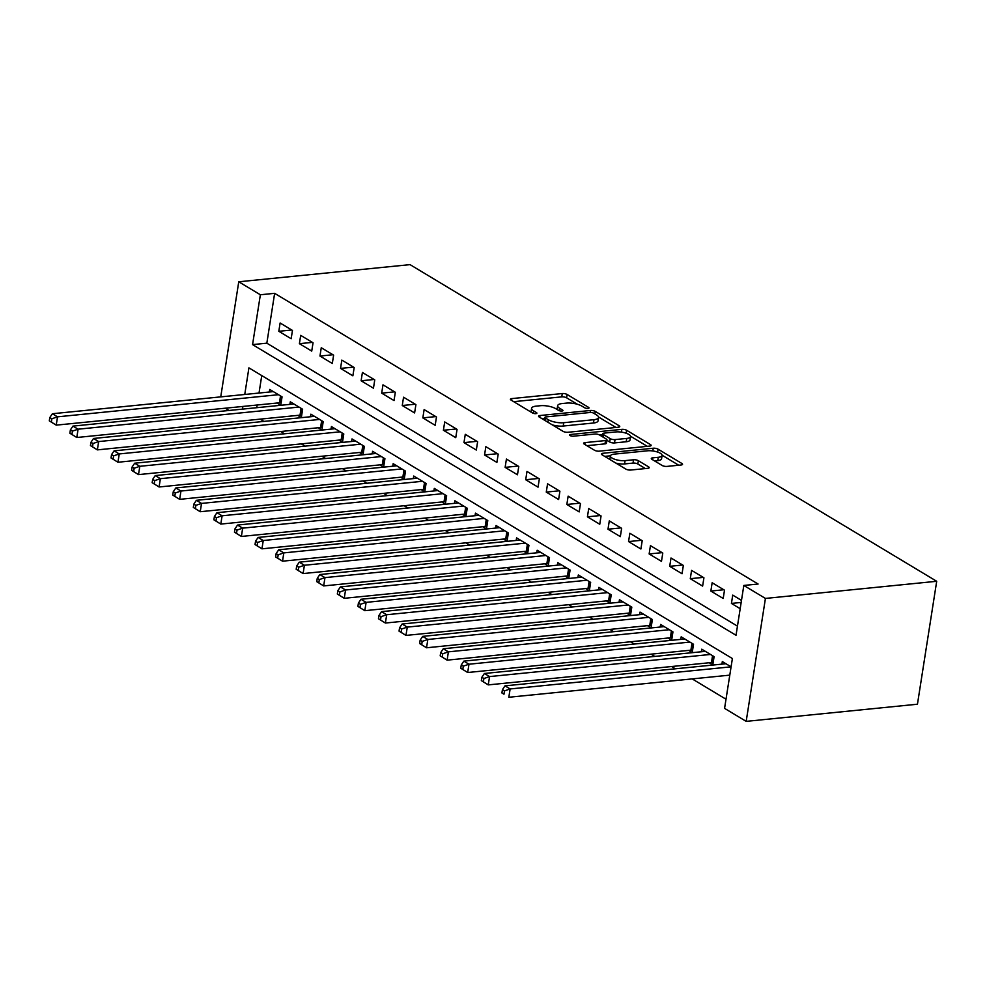 <?xml version="1.0" encoding="UTF-8"?>
<svg xmlns="http://www.w3.org/2000/svg" width="986" height="986" viewBox="0 0 986 986"><rect width="100%" height="100%" fill="white"/><g stroke="black" fill="none" stroke-linecap="round" stroke-linejoin="round"><path stroke-width="1.48" d="M588.013 408.414A2.44 0.801 8.9 0 0 589.012 407.945A2.44 0.801 8.9 0 0 588.556 407.366L567.098 394.474A3.488 1.134 8.9 0 0 562.279 393.537L511.845 398.59A3.488 1.134 8.9 0 0 510.415 399.268A3.488 1.134 8.9 0 0 511.068 400.082L532.514 412.986A2.44 0.801 8.9 0 0 535.891 413.639A2.44 0.801 8.9 0 0 536.889 413.171A2.44 0.801 8.9 0 0 536.446 412.592L533.66 410.915A11.166 3.636 8.9 0 1 531.59 408.29A11.166 3.636 8.9 0 1 536.162 406.133L540.365 405.714A11.166 3.636 8.9 0 1 555.796 408.709L558.581 410.373A2.44 0.801 8.9 0 0 561.946 411.026A2.44 0.801 8.9 0 0 562.957 410.558A2.44 0.801 8.9 0 0 562.501 409.979L559.728 408.315A11.166 3.636 8.9 0 1 557.645 405.69A11.166 3.636 8.9 0 1 562.23 403.533L566.432 403.114A11.166 3.636 8.9 0 1 581.851 406.096L584.636 407.76A2.44 0.801 8.9 0 0 588.013 408.414M662.148 465.478A3.488 1.134 8.9 0 0 666.967 466.403L681.116 464.985A3.488 1.134 8.9 0 0 682.546 464.32A3.488 1.134 8.9 0 0 681.905 463.494L658.069 449.172A3.488 1.134 8.9 0 0 653.25 448.236L602.816 453.289A3.488 1.134 8.9 0 0 601.386 453.954A3.488 1.134 8.9 0 0 602.039 454.78L625.863 469.102A3.488 1.134 8.9 0 0 630.683 470.039L647.777 468.325A3.488 1.134 8.9 0 0 649.207 467.66A3.488 1.134 8.9 0 0 648.554 466.834L638.361 460.696A3.488 1.134 8.9 0 0 633.542 459.772L625.062 460.622A9.342 3.044 8.9 0 1 615.239 459.451A9.342 3.044 8.9 0 1 610.433 455.926A9.342 3.044 8.9 0 1 614.266 454.127L647.469 450.799A9.342 3.044 8.9 0 1 657.28 451.958A9.342 3.044 8.9 0 1 662.087 455.495A9.342 3.044 8.9 0 1 658.266 457.294L652.732 457.849A3.488 1.134 8.9 0 0 651.302 458.515A3.488 1.134 8.9 0 0 651.956 459.34L662.148 465.478M743.826 585.45L765.432 598.428L936.7 581.284L410.028 264.63L238.76 281.786L260.366 294.765L252.564 344.607L736.024 635.28L743.826 585.45L758.098 584.02L274.638 293.335L260.366 294.765M618.321 427.234A3.488 1.134 8.9 0 0 619.75 426.556A3.488 1.134 8.9 0 0 619.097 425.73L595.273 411.409A3.488 1.134 8.9 0 0 590.454 410.472L540.02 415.525A3.488 1.134 8.9 0 0 538.59 416.203A3.488 1.134 8.9 0 0 539.231 417.016L563.068 431.35A3.488 1.134 8.9 0 0 567.887 432.275L618.321 427.234M626.677 430.29L650.501 444.612A3.488 1.134 8.9 0 1 651.142 445.438A3.488 1.134 8.9 0 1 649.712 446.103L599.278 451.157A3.488 1.134 8.9 0 1 594.459 450.232L584.267 444.094A3.488 1.134 8.9 0 1 583.613 443.269A3.488 1.134 8.9 0 1 585.043 442.603L605.503 440.557A3.488 1.134 8.9 0 0 606.932 439.879A3.488 1.134 8.9 0 0 606.279 439.053L599.513 434.986A3.488 1.134 8.9 0 0 594.694 434.062L573.408 436.194A2.44 0.801 8.9 0 1 570.832 435.886A2.44 0.801 8.9 0 1 569.575 434.962A2.44 0.801 8.9 0 1 570.574 434.493L621.846 429.354A3.488 1.134 8.9 0 1 626.677 430.29L626.209 433.248M725.918 663.738L504.98 685.862L510.132 688.955L508.825 697.262L729.788 675.139M709.193 662.765L712.792 664.934L714.098 656.627L701.749 649.195L701.342 651.771M688.622 650.39L692.221 652.559L693.515 644.252L681.178 636.833L680.771 639.396M668.04 638.028L671.651 640.185L672.945 631.878L660.608 624.458L660.201 627.022M647.469 625.654L651.068 627.823L652.375 619.516L640.025 612.096L639.631 614.66M626.899 613.292L630.498 615.449L631.804 607.142L619.454 599.722L619.06 602.286M606.328 600.918L609.927 603.087L611.221 594.78L598.884 587.36L598.477 589.924M585.758 588.543L589.357 590.713L590.651 582.406L578.314 574.986L577.907 577.549M565.175 576.181L568.786 578.338L570.081 570.031L557.743 562.612L557.337 565.175M544.605 563.807L548.204 565.976L549.51 557.669L537.16 550.25L536.766 552.813M524.034 551.445L527.633 553.602L528.94 545.295L516.59 537.875L516.196 540.439M503.464 539.071L507.063 541.24L508.357 532.933L496.02 525.513L495.613 528.077M482.893 526.697L486.492 528.866L487.787 520.559L475.449 513.139L475.042 515.703M462.311 514.335L465.91 516.504L467.216 508.197L454.866 500.765L454.472 503.341M441.74 501.96L445.339 504.129L446.646 495.822L434.296 488.403L433.902 490.966M421.17 489.598L424.769 491.755L426.075 483.448L413.726 476.028L413.319 478.592M400.599 477.224L404.198 479.393L405.492 471.086L393.155 463.666L392.748 466.23M380.017 464.862L383.628 467.019L384.922 458.712L372.585 451.292L372.178 453.856M359.446 452.488L363.045 454.657L364.352 446.35L352.002 438.918L351.608 441.494M338.876 440.113L342.475 442.283L343.781 433.976L331.432 426.556L331.037 429.12M318.305 427.751L321.904 429.908L323.198 421.601L310.861 414.182L310.454 416.745M297.735 415.377L301.334 417.546L302.628 409.239L290.291 401.82L289.884 404.383M292.46 330.421L280.123 323.001L278.816 331.296L291.166 338.728L292.46 330.421M313.043 342.783L300.693 335.363L299.399 343.67L311.736 351.09L313.043 342.783M333.613 355.157L321.263 347.738L319.969 356.045L332.307 363.464L333.613 355.157M354.184 367.519L341.834 360.1L340.54 368.407L352.877 375.826L354.184 367.519M374.754 379.893L362.417 372.474L361.11 380.781L373.46 388.201L374.754 379.893M395.324 392.268L382.987 384.836L381.681 393.143L394.03 400.575L395.324 392.268M415.907 404.63L403.557 397.21L402.263 405.517L414.601 412.937L415.907 404.63M436.478 417.004L424.128 409.584L422.834 417.891L435.171 425.311L436.478 417.004M457.048 429.366L444.711 421.946L443.404 430.253L455.754 437.673L457.048 429.366M477.618 441.74L465.281 434.321L463.975 442.628L476.324 450.047L477.618 441.74M498.201 454.115L485.851 446.683L484.545 454.99L496.895 462.409L498.201 454.115M518.772 466.477L506.422 459.057L505.128 467.364L517.465 474.784L518.772 466.477M539.342 478.851L526.992 471.431L525.698 479.738L538.036 487.158L539.342 478.851M559.912 491.213L547.575 483.793L546.269 492.1L558.618 499.52L559.912 491.213M580.483 503.587L568.146 496.168L566.839 504.475L579.189 511.894L580.483 503.587M601.066 515.949L588.716 508.529L587.422 516.837L599.759 524.256L601.066 515.949M621.636 528.323L609.286 520.904L607.992 529.211L620.33 536.63L621.636 528.323M642.206 540.698L629.857 533.266L628.563 541.573L640.9 549.005L642.206 540.698M662.777 553.06L650.44 545.64L649.133 553.947L661.483 561.367L662.777 553.06M683.347 565.434L671.01 558.014L669.704 566.321L682.053 573.741L683.347 565.434M703.93 577.796L691.58 570.376L690.286 578.683L702.624 586.103L703.93 577.796M724.5 590.17L712.151 582.751L710.857 591.058L723.194 598.477L724.5 590.17M274.638 293.335L266.836 343.177L737.454 626.135M741.484 600.388L732.734 595.113L731.427 603.42L740.19 608.695M260.156 419.149L263.928 421.416M280.727 431.511L284.498 433.778M301.297 443.885L305.068 446.153M321.867 456.247L325.639 458.515M342.45 468.621L346.222 470.889M363.021 480.983L366.792 483.251M383.591 493.357L387.362 495.625M404.161 505.732L407.933 508M424.732 518.094L428.503 520.361M445.315 530.468L449.086 532.736M465.885 542.83L469.656 545.098M486.455 555.204L490.227 557.472M507.026 567.579L510.797 569.846M527.596 579.941L531.38 582.208M548.179 592.315L551.95 594.583M568.749 604.677L572.521 606.945M589.32 617.051L593.091 619.319M609.89 629.413L613.662 631.693M630.473 641.787L634.245 644.055M651.043 654.162L654.815 656.429M671.614 666.524L675.385 668.791M692.184 678.898L726.016 699.234M261.758 375.592L259.022 393.044M257.149 405.012L256.73 407.699M277.152 403.015L280.764 405.172L282.058 396.865L269.72 389.445L269.314 392.009M721.925 664.133L722.319 661.569L731.082 666.832L510.132 688.955L504.487 690.89L502.429 689.645L501.911 692.973L503.969 694.206L504.487 690.89M244.75 394.474L248.916 367.864L732.388 658.537L724.574 708.379L746.18 721.37L917.448 704.214L936.7 581.284M229.085 410.472L225.301 408.204M746.18 721.37L765.432 598.428M238.76 281.786L220.741 396.877M242.876 406.442L242.457 409.128M266.836 343.177L252.564 344.607M278.816 331.296L291.782 330.002M299.399 343.67L312.352 342.376M319.969 356.045L332.923 354.738M340.54 368.407L353.493 367.112M361.11 380.781L374.076 379.487M381.681 393.143L394.646 391.849M402.263 405.517L415.217 404.223M422.834 417.891L435.787 416.585M443.404 430.253L456.358 428.959M463.975 442.628L476.941 441.321M484.545 454.99L497.511 453.696M505.128 467.364L518.081 466.07M525.698 479.738L538.652 478.432M546.269 492.1L559.222 490.806M566.839 504.475L579.805 503.168M587.422 516.837L600.375 515.542M607.992 529.211L620.946 527.917M628.563 541.573L641.516 540.279M649.133 553.947L662.099 552.653M669.704 566.321L682.669 565.015M690.286 578.683L703.24 577.389M710.857 591.058L723.81 589.751M731.427 603.42L741.164 602.446M557.645 405.69L557.127 409.005A11.166 3.636 8.9 0 0 557.164 409.523M531.59 408.29L531.072 411.618A11.166 3.636 8.9 0 0 531.097 412.136M577.291 404.235L566.58 397.789A3.488 1.134 8.9 0 0 561.761 396.865L513.706 401.672M544.777 418.323L541.881 418.606M615.93 427.468L598.539 417.004M593.572 413.134A2.44 0.801 8.9 0 0 590.195 412.481L545.924 416.918A2.44 0.801 8.9 0 0 544.925 417.386A2.44 0.801 8.9 0 0 545.381 417.965L548.302 419.728A11.166 3.636 8.9 0 0 563.733 422.711L593.991 419.679A11.166 3.636 8.9 0 0 598.564 417.522A11.166 3.636 8.9 0 0 596.493 414.896L593.572 413.134M552.345 424.904A11.166 3.636 8.9 0 0 563.216 426.038L563.733 422.711M598.564 417.522L598.046 420.849A11.166 3.636 8.9 0 1 593.473 423.006L563.216 426.038M630.535 436.243L647.334 446.35M586.904 445.684L604.985 443.873A3.488 1.134 8.9 0 0 606.415 443.195L606.932 439.879M599.328 434.875L602.668 434.543M626.726 438.425A9.342 3.044 8.9 0 0 630.547 436.625A9.342 3.044 8.9 0 0 625.74 433.1A9.342 3.044 8.9 0 0 615.917 431.93L604.221 433.1A3.488 1.134 8.9 0 0 602.791 433.778A3.488 1.134 8.9 0 0 603.444 434.592L610.211 438.659A3.488 1.134 8.9 0 0 615.03 439.596L626.726 438.425L626.209 441.753A9.342 3.044 8.9 0 0 630.029 439.941L630.547 436.625M626.209 441.753L614.512 442.924A3.488 1.134 8.9 0 1 609.681 441.987L606.871 440.286M662.087 455.495L661.569 458.81A9.342 3.044 8.9 0 1 657.748 460.61L654.593 460.93M610.433 455.926L609.915 459.242A9.342 3.044 8.9 0 0 609.915 459.513M615.905 463.124A9.342 3.044 8.9 0 0 624.545 463.938L625.062 460.622M645.399 468.572L637.843 464.024A3.488 1.134 8.9 0 0 633.024 463.087L624.545 463.938M610.47 455.791L604.677 456.37M678.738 465.232L662.099 455.224M273.319 391.615L52.381 413.738L57.521 416.831L56.227 425.139L279.445 402.781A3.562 1.159 -171.1 0 1 280.653 402.769L281.133 402.793M51.358 422.082L56.227 425.139L49.3 420.849L51.358 422.082L51.876 418.767L49.818 417.534L49.3 420.849M51.876 418.767L57.521 416.831L278.459 394.708M49.818 417.534L52.381 413.738M293.89 403.977L72.952 426.112L78.091 429.193L76.797 437.501L300.015 415.155A3.562 1.159 -171.1 0 1 301.223 415.131L301.704 415.155M71.929 434.456L76.797 437.501L69.87 433.224L71.929 434.456L72.446 431.128L70.388 429.896L69.87 433.224M72.446 431.128L78.091 429.193L299.029 407.07M70.388 429.896L72.952 426.112M314.46 416.351L93.522 438.474L98.662 441.568L97.367 449.875L320.586 427.517A3.562 1.159 -171.1 0 1 321.806 427.505L322.274 427.53M92.499 446.831L97.367 449.875L90.441 445.586L92.499 446.831L93.029 443.503L90.971 442.27L90.441 445.586M93.029 443.503L98.662 441.568L319.6 419.444M90.971 442.27L93.522 438.474M335.03 428.725L114.093 450.849L119.244 453.942L117.938 462.249L341.156 439.892A3.562 1.159 -171.1 0 1 342.376 439.867L342.845 439.904M113.082 459.193L117.938 462.249L111.024 457.96L113.082 459.193L113.6 455.877L111.541 454.632L111.024 457.96M113.6 455.877L119.244 453.942L340.182 431.806M111.541 454.632L114.093 450.849M355.613 441.087L134.675 463.21L139.815 466.304L138.508 474.611L361.739 452.254A3.562 1.159 -171.1 0 1 362.947 452.241L363.427 452.266M133.652 471.567L138.508 474.611L131.594 470.322L133.652 471.567L134.17 468.239L132.112 467.007L131.594 470.322M134.17 468.239L139.815 466.304L360.753 444.181M132.112 467.007L134.675 463.21M376.184 453.461L155.246 475.585L160.385 478.678L159.091 486.985L382.309 464.628A3.562 1.159 -171.1 0 1 383.517 464.616L383.998 464.64M154.223 483.929L159.091 486.985L152.164 482.696L154.223 483.929L154.74 480.613L152.682 479.369L152.164 482.696M154.74 480.613L160.385 478.678L381.323 456.555M152.682 479.369L155.246 475.585M396.754 465.823L175.816 487.947L180.956 491.04L179.662 499.347L402.88 477.002A3.562 1.159 -171.1 0 1 404.1 476.977L404.568 477.002M174.793 496.303L179.662 499.347L172.735 495.071L174.793 496.303L175.311 492.975L173.265 491.743L172.735 495.071M175.311 492.975L180.956 491.04L401.894 468.917M173.265 491.743L175.816 487.947M417.325 478.198L196.387 500.321L201.538 503.415L200.232 511.722L423.45 489.364A3.562 1.159 -171.1 0 1 424.67 489.352L425.139 489.376M195.364 508.677L200.232 511.722L193.318 507.433L195.364 508.677L195.894 505.35L193.835 504.117L193.318 507.433M195.894 505.35L201.538 503.415L422.464 481.291M193.835 504.117L196.387 500.321M437.895 490.56L216.957 512.695L222.109 515.789L220.802 524.084L444.02 501.738A3.562 1.159 -171.1 0 1 445.241 501.714L445.721 501.751M215.946 521.039L220.802 524.084L213.888 519.807L215.946 521.039L216.464 517.724L214.406 516.479L213.888 519.807M216.464 517.724L222.109 515.789L443.047 493.653M214.406 516.479L216.957 512.695M458.478 502.934L237.54 525.057L242.679 528.151L241.373 536.458L464.603 514.1A3.562 1.159 -171.1 0 1 465.811 514.088L466.292 514.113M236.517 533.414L241.373 536.458L234.458 532.169L236.517 533.414L237.034 530.086L234.976 528.853L234.458 532.169M237.034 530.086L242.679 528.151L463.617 506.028M234.976 528.853L237.54 525.057M479.048 515.308L258.11 537.432L263.25 540.525L261.956 548.832L485.174 526.475A3.562 1.159 -171.1 0 1 486.381 526.462L486.862 526.487M257.087 545.776L261.956 548.832L255.029 544.543L257.087 545.776L257.605 542.46L255.547 541.215L255.029 544.543M257.605 542.46L263.25 540.525L484.188 518.402M255.547 541.215L258.11 537.432M499.619 527.67L278.681 549.794L283.82 552.887L282.526 561.194L505.744 538.849A3.562 1.159 -171.1 0 1 506.964 538.824L507.433 538.849M277.658 558.15L282.526 561.194L275.599 556.917L277.658 558.15L278.188 554.822L276.129 553.59L275.599 556.917M278.188 554.822L283.82 552.887L504.758 530.764M276.129 553.59L278.681 549.794M520.189 540.045L299.251 562.168L304.403 565.261L303.096 573.569L526.314 551.211A3.562 1.159 -171.1 0 1 527.535 551.199L528.003 551.223M298.24 570.512L303.096 573.569L296.182 569.279L298.24 570.512L298.758 567.196L296.7 565.964L296.182 569.279M298.758 567.196L304.403 565.261L525.341 543.138M296.7 565.964L299.251 562.168M540.759 552.406L319.834 574.542L324.973 577.623L323.667 585.93L546.885 563.585A3.562 1.159 -171.1 0 1 548.105 563.561L548.586 563.585M318.811 582.886L323.667 585.93L316.752 581.654L318.811 582.886L319.328 579.571L317.27 578.326L316.752 581.654M319.328 579.571L324.973 577.623L545.911 555.5M317.27 578.326L319.834 574.542M561.342 564.781L340.404 586.904L345.544 589.998L344.25 598.305L567.468 575.947A3.562 1.159 -171.1 0 1 568.675 575.935L569.156 575.96M339.381 595.261L344.25 598.305L337.323 594.016L339.381 595.261L339.899 591.933L337.841 590.7L337.323 594.016M339.899 591.933L345.544 589.998L566.482 567.874M337.841 590.7L340.404 586.904M581.913 577.155L360.975 599.278L366.114 602.372L364.82 610.679L588.038 588.322A3.562 1.159 -171.1 0 1 589.246 588.297L589.727 588.334M359.952 607.622L364.82 610.679L357.893 606.39L359.952 607.622L360.469 604.307L358.411 603.062L357.893 606.39M360.469 604.307L366.114 602.372L587.052 580.236M358.411 603.062L360.975 599.278M602.483 589.517L381.545 611.64L386.697 614.734L385.39 623.041L608.608 600.684A3.562 1.159 -171.1 0 1 609.829 600.671L610.297 600.696M380.522 619.997L385.39 623.041L378.464 618.752L380.522 619.997L381.052 616.669L378.994 615.437L378.464 618.752M381.052 616.669L386.697 614.734L607.622 592.611M378.994 615.437L381.545 611.64M623.053 601.891L402.115 624.015L407.267 627.108L405.961 635.415L629.179 613.058A3.562 1.159 -171.1 0 1 630.399 613.045L630.867 613.07M401.105 632.359L405.961 635.415L399.047 631.126L401.105 632.359L401.622 629.043L399.564 627.799L399.047 631.126M401.622 629.043L407.267 627.108L628.205 604.985M399.564 627.799L402.115 624.015M643.636 614.253L422.698 636.377L427.838 639.47L426.531 647.777L649.762 625.432A3.562 1.159 -171.1 0 1 650.97 625.407L651.45 625.432M421.675 644.733L426.531 647.777L419.617 643.501L421.675 644.733L422.193 641.405L420.135 640.173L419.617 643.501M422.193 641.405L427.838 639.47L648.776 617.347M420.135 640.173L422.698 636.377M664.207 626.628L443.269 648.751L448.408 651.845L447.114 660.152L670.332 637.794A3.562 1.159 -171.1 0 1 671.54 637.782L672.021 637.806M442.246 657.107L447.114 660.152L440.187 655.863L442.246 657.107L442.763 653.78L440.705 652.547L440.187 655.863M442.763 653.78L448.408 651.845L669.346 629.721M440.705 652.547L443.269 648.751M684.777 638.99L463.839 661.125L468.979 664.219L467.684 672.514L690.903 650.168A3.562 1.159 -171.1 0 1 692.123 650.144L692.591 650.181M462.816 669.469L467.684 672.514L460.758 668.237L462.816 669.469L463.334 666.154L461.288 664.909L460.758 668.237M463.334 666.154L468.979 664.219L689.917 642.083M461.288 664.909L463.839 661.125M705.347 651.364L484.409 673.487L489.561 676.581L488.255 684.888L711.473 662.53A3.562 1.159 -171.1 0 1 712.693 662.518L713.161 662.543M483.386 681.844L488.255 684.888L481.341 680.599L483.386 681.844L483.916 678.516L481.858 677.283L481.341 680.599M483.916 678.516L489.561 676.581L710.487 654.457M481.858 677.283L484.409 673.487M503.969 694.206L501.911 692.973M502.429 689.645L504.98 685.862M588.408 408.352L588.556 407.366M536.285 413.578L536.446 412.592M562.34 410.965L562.501 409.979M559.345 410.706L559.728 408.315M533.29 413.319L533.66 410.915M511.561 400.39L511.845 398.59M561.761 396.865L562.279 393.537M566.58 397.789L567.098 394.474M539.736 417.325L540.02 415.525M590.133 412.493L590.454 410.472M594.878 413.923L595.273 411.409M618.875 427.135L619.097 425.73M544.987 420.48L545.381 417.965M547.908 422.242L548.302 419.728M593.473 423.006L593.991 419.679M650.279 446.017L650.501 444.612M584.772 444.403L585.043 442.603M604.985 443.873L605.503 440.557M570.389 435.713L570.574 434.493M621.414 432.115L621.846 429.354M603.05 437.106L603.444 434.592M609.681 441.987L610.211 438.659M614.512 442.924L615.03 439.596M652.449 459.649L652.732 457.849M657.748 460.61L658.266 457.294M633.024 463.087L633.542 459.772M637.843 464.024L638.361 460.696M648.344 468.239L648.554 466.834M602.532 455.076L602.816 453.289M652.818 450.959L653.25 448.236M657.613 452.069L658.069 449.172M681.683 464.899L681.905 463.494M279.445 402.781L280.517 395.941M280.653 402.769L281.614 396.606M300.015 415.155L301.087 408.303M301.223 415.131L302.197 408.968M320.586 427.517L321.658 420.677M321.806 427.505L322.767 421.342M341.156 439.892L342.228 433.051M342.376 439.867L343.338 433.717M361.739 452.254L362.799 445.413M362.947 452.241L363.908 446.079M382.309 464.628L383.381 457.787M383.517 464.616L384.491 458.453M402.88 477.002L403.952 470.149M404.1 476.977L405.061 470.815M423.45 489.364L424.522 482.524M424.67 489.352L425.632 483.189M444.02 501.738L445.093 494.898M445.241 501.714L446.202 495.564M464.603 514.1L465.675 507.26M465.811 514.088L466.772 507.926M485.174 526.475L486.246 519.634M486.381 526.462L487.355 520.3M505.744 538.849L506.816 531.996M506.964 538.824L507.926 532.662M526.314 551.211L527.387 544.371M527.535 551.199L528.496 545.036M546.885 563.585L547.957 556.733M548.105 563.561L549.066 557.41M567.468 575.947L568.54 569.107M568.675 575.935L569.637 569.772M588.038 588.322L589.11 581.481M589.246 588.297L590.22 582.147M608.608 600.684L609.681 593.843M609.829 600.671L610.79 594.509M629.179 613.058L630.251 606.217M630.399 613.045L631.36 606.883M649.762 625.432L650.822 618.579M650.97 625.407L651.931 619.245M670.332 637.794L671.404 630.954M671.54 637.782L672.514 631.619M690.903 650.168L691.975 643.328M692.123 650.144L693.084 643.994M711.473 662.53L712.545 655.69M712.693 662.518L713.654 656.356M544.482 420.184L544.925 417.386M602.335 436.687L602.791 433.778"/></g></svg>
